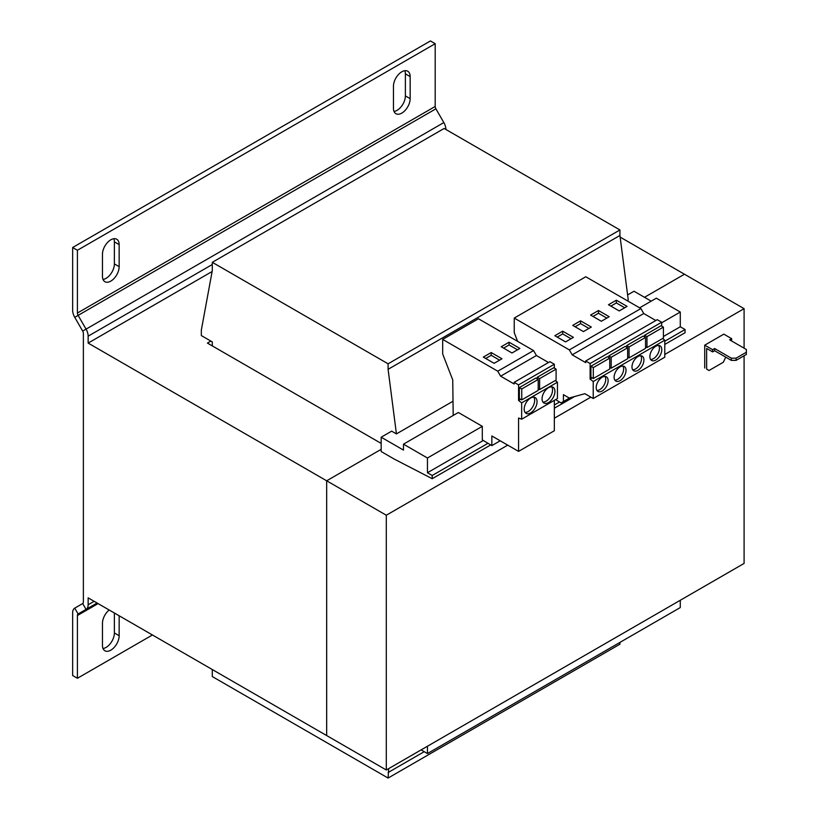 <?xml version="1.0" encoding="UTF-8"?>
<svg xmlns="http://www.w3.org/2000/svg" width="819" height="819" viewBox="0 0 819 819"><rect width="100%" height="100%" fill="white"/><g stroke="black" fill="none" stroke-linecap="round" stroke-linejoin="round"><path stroke-width="1.23" d="M109.183 610.001A11.804 6.818 120 0 0 102.457 623.331L102.457 645.362A11.804 6.818 120 0 0 104.904 650.767A11.804 6.818 120 0 0 114.005 647.604A11.804 6.818 120 0 0 119.154 635.728L119.154 615.755M110.811 239.803A11.804 6.818 120 0 0 102.457 254.259L102.457 276.3A11.804 6.818 120 0 0 104.904 281.705A11.804 6.818 120 0 0 114.005 278.542A11.804 6.818 120 0 0 119.154 266.656L119.154 244.625A11.804 6.818 120 0 0 116.707 239.22A11.804 6.818 120 0 0 110.811 239.803M401.801 71.796A11.804 6.818 120 0 0 393.458 86.261L393.458 108.292A11.804 6.818 120 0 0 395.905 113.698A11.804 6.818 120 0 0 405.006 110.534A11.804 6.818 120 0 0 410.155 98.649L410.155 76.617A11.804 6.818 120 0 0 407.708 71.212A11.804 6.818 120 0 0 401.801 71.796M548.495 402.579A9.111 5.262 120 0 0 554.453 394.553A9.111 5.262 120 0 0 553.05 387.254A9.111 5.262 120 0 0 548.495 387.704A9.111 5.262 120 0 0 542.547 395.731A9.111 5.262 120 0 0 543.949 403.03A9.111 5.262 120 0 0 548.495 402.579M542.915 402.068A9.111 5.262 120 0 0 546.109 401.197A9.111 5.262 120 0 0 551.699 386.844M530.61 412.909A9.111 5.262 120 0 0 536.558 404.883A9.111 5.262 120 0 0 535.165 397.584A9.111 5.262 120 0 0 530.61 398.034A9.111 5.262 120 0 0 524.662 406.06A9.111 5.262 120 0 0 526.054 413.36A9.111 5.262 120 0 0 530.61 412.909M525.02 412.397A9.111 5.262 120 0 0 528.224 411.527A9.111 5.262 120 0 0 533.814 397.164M655.835 360.022A8.436 4.873 120 0 0 661.342 352.59A8.436 4.873 120 0 0 660.053 345.833A8.436 4.873 120 0 0 655.835 346.253A8.436 4.873 120 0 0 650.327 353.685A8.436 4.873 120 0 0 651.617 360.442A8.436 4.873 120 0 0 655.835 360.022M650.593 359.459A8.436 4.873 120 0 0 653.449 358.65A8.436 4.873 120 0 0 658.681 345.444M637.94 370.352A8.436 4.873 120 0 0 643.458 362.919A8.436 4.873 120 0 0 642.157 356.163A8.436 4.873 120 0 0 637.94 356.582A8.436 4.873 120 0 0 632.432 364.015A8.436 4.873 120 0 0 633.732 370.772A8.436 4.873 120 0 0 637.94 370.352M632.708 369.789A8.436 4.873 120 0 0 635.554 368.98A8.436 4.873 120 0 0 640.796 355.774M602.17 391.011A8.436 4.873 120 0 0 607.678 383.579A8.436 4.873 120 0 0 606.388 376.822A8.436 4.873 120 0 0 602.17 377.242A8.436 4.873 120 0 0 596.662 384.674A8.436 4.873 120 0 0 597.952 391.431A8.436 4.873 120 0 0 602.17 391.011M596.928 390.438A8.436 4.873 120 0 0 599.784 389.629A8.436 4.873 120 0 0 605.016 376.433M620.055 380.681A8.436 4.873 120 0 0 625.562 373.249A8.436 4.873 120 0 0 624.273 366.492A8.436 4.873 120 0 0 620.055 366.912A8.436 4.873 120 0 0 614.547 374.344A8.436 4.873 120 0 0 615.837 381.101A8.436 4.873 120 0 0 620.055 380.681M614.823 380.108A8.436 4.873 120 0 0 617.669 379.31A8.436 4.873 120 0 0 622.911 366.103M554.34 368.12L554.34 364.24L549.928 361.691L514.148 382.34L514.148 383.988L500.644 376.187L497.768 371.212L442.68 339.404L442.68 354.003L452.733 379.914L453.204 415.458M427.446 458.005L403.48 444.164L403.48 450.092L381.173 437.213L381.173 451.535L394.297 459.111L432.217 478.705L432.217 475.491L427.446 472.737L427.446 458.005L482.309 426.33L482.309 439.905L491.85 445.608L491.85 435.974L518.56 451.392L518.56 418.038L521.662 419.205L521.662 402.866L518.56 400.44L518.56 384.889L554.34 364.24M518.56 400.44L520.628 399.252M538.196 379.453L535.81 378.071L519.359 387.582L519.359 398.515L521.744 399.887L521.744 388.953L538.196 379.453L538.196 390.387L521.744 399.887M556.091 369.123L556.091 380.057L539.629 389.557L539.629 378.624L556.091 369.123L553.705 367.751L537.244 377.252L537.244 378.9M661.68 322.778L680.282 312.029L656.316 298.198L639.619 307.831M427.446 472.737L483.302 440.499M663.421 336.496L680.282 326.771L680.282 312.029M651.187 301.157L634.008 291.236L627.61 294.932M381.173 437.213L391.666 431.152L396.427 433.896L452.733 401.392M627.19 300.665L628.265 300.041L619.932 235.462L619.932 229.955L444.144 128.46L212.295 262.315L212.295 270.577L201.331 330.077L201.331 335.585L212.295 341.912L212.295 345.915M396.427 433.896L388.093 369.318L388.093 363.81L212.295 262.315M212.295 669.532L212.295 676.555L388.093 778.05L388.687 768.621M388.093 778.05L619.932 644.195L619.932 642.403M388.093 772.542L424.232 751.678M421.13 749.887L427.446 753.541L680.282 607.565L680.282 600.266M427.446 753.541L427.446 746.242M432.217 478.705L490.724 444.932M554.34 408.2L574.477 396.58M664.782 344.441L685.053 332.739L685.053 329.525L680.282 326.771M432.217 475.491L487.991 443.294M554.34 404.985L559.541 401.986M664.782 341.226L685.053 329.525M482.309 426.33L458.333 412.489L403.48 444.164M388.093 369.318L619.932 235.462M388.093 363.81L619.932 229.955M731.572 340.95L731.684 338.687L729.657 339.854L746.355 349.488L746.355 354.453L736.097 360.37L731.326 360.37L731.326 358.169L736.097 358.169L746.355 352.242M736.097 358.169L736.097 360.37M731.326 360.37L714.629 350.737L714.629 348.525L731.326 358.169M714.629 350.737L712.602 351.904L712.602 349.703L714.629 348.525M712.602 351.904L706.643 348.464L706.643 369.113L709.029 370.495L723.341 362.233L725.726 357.135M731.684 338.687L723.812 334.142L704.729 345.157L704.729 368.018M712.602 349.703L704.729 345.157M744.092 355.763L744.092 563.431L386.302 769.993L326.679 735.564L326.679 480.794L381.173 449.334L326.679 480.794L326.668 735.564L88.145 597.86L88.145 604.76L94.134 601.31M664.782 354.453L744.092 308.661L744.092 348.188M590.837 397.143L554.34 418.212M507.708 445.137L386.302 515.223L386.302 769.993M744.092 308.661L684.459 274.232L644.502 297.297L684.459 274.232L620.147 237.1M386.302 515.223L88.145 343.089L212.131 271.509M210.872 341.093L207.412 343.089L381.173 443.407M74.744 317.322L78.112 315.376A3.368 1.945 60 0 1 77.416 313.032L435.196 106.46L435.196 43.704L430.425 40.95L72.645 247.512L72.645 310.268A10.115 5.846 60 0 0 74.744 317.322L82.678 331.081A3.368 1.945 -120 0 1 83.374 333.425L83.374 602.006A3.368 1.945 -120 0 1 82.678 603.552L74.744 608.138L78.112 613.974L97.092 603.019L86.056 609.397A10.115 5.846 -120 0 0 88.145 604.76M82.678 331.081L443.837 122.563L435.903 108.814L78.112 315.376L86.056 329.125A10.115 5.846 -120 0 1 88.145 336.179L88.145 343.089M74.744 608.138A10.115 5.846 60 0 0 72.645 612.766L72.645 675.521L77.416 678.275L77.416 615.519A3.368 1.945 60 0 1 78.112 613.974M77.416 678.275L152.436 634.971M114.384 613.001L114.384 632.974L119.154 635.728M103.02 648.525A11.804 6.818 120 0 0 114.384 632.974M443.837 122.563A10.115 5.846 60 0 1 445.935 129.494M435.196 106.46A3.368 1.945 -120 0 0 435.903 108.814M435.196 43.704L77.416 250.266L77.416 313.032M72.645 247.512L77.416 250.266M103.02 279.453A11.804 6.818 120 0 0 114.384 263.902L114.384 241.871A11.804 6.818 120 0 0 113.821 238.718M394.021 111.445A11.804 6.818 120 0 0 405.385 95.895L405.385 73.864A11.804 6.818 120 0 0 404.821 70.71M491.85 445.608L500.194 440.786M518.56 384.889L514.148 382.34M548.505 362.51L536.425 355.528L533.548 350.563L478.46 318.755L442.68 339.404M521.662 419.205L557.442 398.546L557.442 382.207L555.282 380.518M518.56 451.392L554.34 430.743L554.34 400.337M483.323 357.094L494.103 363.319L501.975 358.773L491.195 352.549L483.323 357.094M511.998 352.989L519.87 348.444L509.08 342.219L501.218 346.765L511.998 352.989M497.768 371.212L533.548 350.563M521.662 402.866L557.442 382.207M500.644 376.187L536.425 355.528M519.359 387.582L521.744 388.953M555.579 399.621L561.066 402.897L563.411 401.545L563.411 394.656L569.236 398.024L584.868 393.693L593.222 398.515L593.222 381.521L590.12 379.095L590.12 363.544L585.698 360.995L585.698 362.633L572.194 354.842L569.338 349.887L514.24 318.069L514.24 332.668L517.608 341.349M655.835 320.505L643.754 313.534L640.898 308.568L585.79 276.761L514.24 318.069M661.68 326.116L661.68 322.236L657.258 319.676L585.698 360.995M593.222 398.515L664.782 357.207L664.782 340.202L662.622 338.523M645.536 337.448L645.536 348.382L629.074 357.883L629.074 346.949L645.536 337.448L643.15 336.077L626.689 345.577L626.689 347.225M590.12 363.544L661.68 322.236M663.421 327.119L663.421 338.052L646.969 347.563L646.969 336.629L663.421 327.119L661.035 325.747L644.584 335.247L644.584 336.896M593.222 381.521L664.782 340.202M572.194 354.842L643.754 313.534M569.338 349.887L640.898 308.568M601.33 321.263L609.203 316.718L598.474 310.514L590.601 315.059L601.33 321.263M619.225 310.933L627.088 306.388L616.359 300.194L608.486 304.729L619.225 310.933M609.756 358.108L607.37 356.726L590.919 366.236L590.919 377.17L593.304 378.542L593.304 367.608L609.756 358.108L609.756 369.041L593.304 378.542M590.12 379.095L592.188 377.907M627.651 347.778L627.651 358.712L611.189 368.212L611.189 357.279L627.651 347.778L625.266 346.406L608.804 355.907L608.804 357.555M583.445 331.593L591.318 327.047L580.579 320.843L572.706 325.389L583.445 331.593M565.55 341.912L573.423 337.367L562.694 331.173L554.821 335.718L565.55 341.912M563.411 401.545L569.737 397.891M590.919 366.236L593.304 367.608M608.804 355.907L611.189 357.279M609.756 367.393L611.189 368.212M626.689 345.577L629.074 346.949M627.651 357.064L629.074 357.883M644.584 335.247L646.969 336.629M645.536 346.734L646.969 347.563M537.244 377.252L539.629 378.624M538.196 388.738L539.629 389.557M571.038 338.749L562.694 333.927L557.207 337.1M562.694 333.927L562.694 331.173M588.933 328.419L580.579 323.597L575.092 326.771M580.579 323.597L580.579 320.843M624.702 307.76L616.359 302.948L610.872 306.111M616.359 302.948L616.359 300.194M606.818 318.089L598.474 313.267L592.987 316.441M598.474 313.267L598.474 310.514M517.485 349.815L509.08 344.973L503.603 348.136M509.08 344.973L509.08 342.219M499.59 360.145L491.195 355.303L485.708 358.466M491.195 355.303L491.195 352.549M82.678 603.552L86.056 609.397M88.145 336.179L212.295 264.506M77.416 615.519L98.085 603.593M405.385 95.895L410.155 98.649M410.155 76.617L405.385 73.864M114.384 263.902L119.154 266.656M119.154 244.625L114.384 241.871"/></g></svg>
